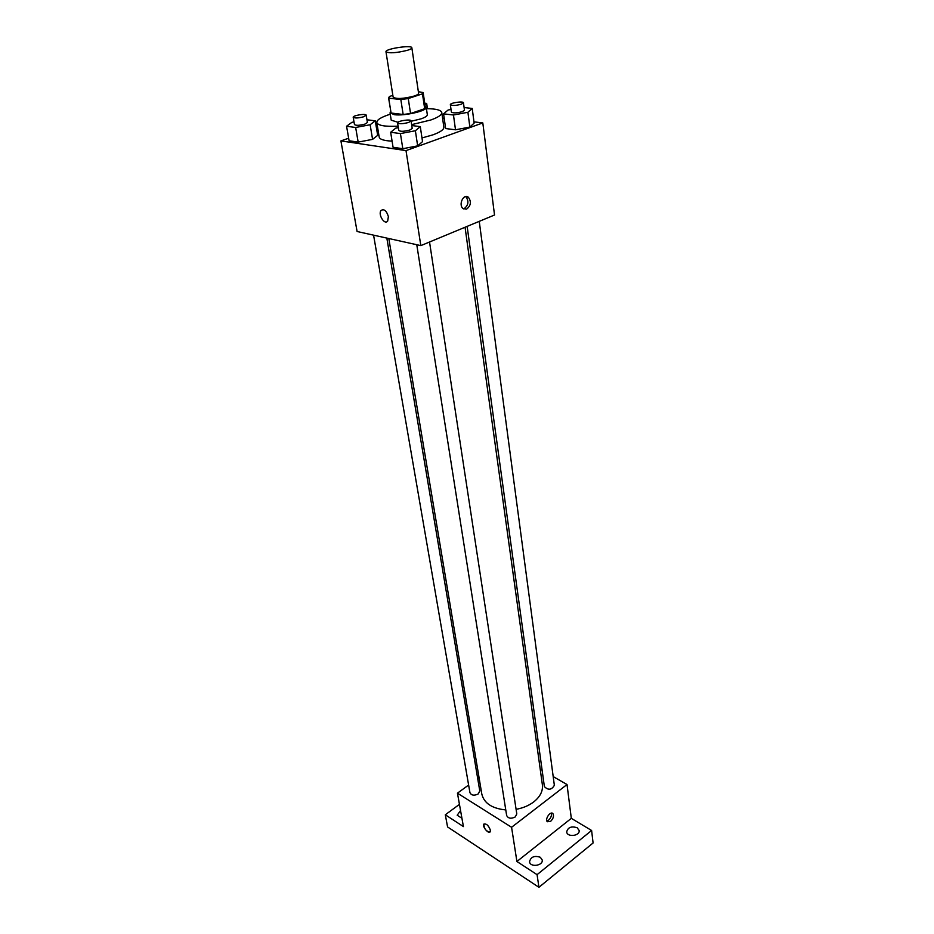 <?xml version="1.0" encoding="UTF-8"?>
<svg xmlns="http://www.w3.org/2000/svg" width="934" height="934" viewBox="0 0 934 934"><rect width="100%" height="100%" fill="white"/><g stroke="black" fill="none" stroke-linecap="round" stroke-linejoin="round"><path stroke-width="1.4" d="M407.341 50.331C396.296 53.005 389.174 53.483 385.976 51.744C384.936 48.825 411.976 44.68 411.847 47.786C411.871 48.533 410.365 49.385 407.341 50.331M411.847 47.786L418.595 93.248C418.642 94.1 417.171 95.035 414.206 96.05C403.36 98.841 396.331 99.202 393.132 97.148L385.976 51.744M410.551 113.528L403.149 114.485L391.077 113.026L388.707 98.187L400.826 99.518L408.263 98.549L410.551 113.528L424.678 108.706L425.344 107.422L423.16 92.571L418.374 91.695M392.852 95.361L389.361 96.517L388.707 98.187M408.263 98.549L422.483 93.82L423.16 92.571M403.149 114.485L400.826 99.518M424.678 108.706L422.483 93.82M391.077 113.026L388.579 97.86M390.751 111.45L390.05 112.827L394.3 114.695C404.34 116.201 427.632 110.772 426.243 107.282L425.157 106.184M397.966 122.284L391.218 120.171L390.05 112.827M426.243 107.282L427.317 114.648C427.387 115.933 425.332 117.322 421.141 118.816L411.112 121.28M426.441 108.671C435.921 108.729 441.035 110.025 441.782 112.559C441.91 114.847 438.256 117.334 430.819 119.996L411.625 124.642M398.106 126.172C385.03 126.779 377.92 125.553 376.799 122.506C376.752 119.856 381.235 117.089 390.272 114.205M441.782 112.559L443.848 127.187C443.989 129.569 440.369 132.114 432.967 134.835L421.981 137.952M392.082 141.127C384.072 140.765 379.776 139.411 379.192 137.088L376.799 122.506M354.009 121.934L351.884 122.331L346.561 126.242L349.106 140.765L358.177 142.108L372.584 139.364L377.675 135.337L375.281 120.836L366.945 119.762M377.745 128.262L376.577 128.659M348.662 138.232L340.91 140.906L406.01 150.607L482.808 122.926L473.97 121.864M444.199 118.291L442.564 118.093M398.339 127.654L395.771 128.145L390.657 132.254L393.062 147.268L402.811 148.716L417.661 145.867L422.53 141.629L420.288 126.627L411.766 125.53M451.029 109.465L448.075 110.025L443.568 113.855L445.646 128.542L455.5 129.803L469.86 127.059L474.133 123.113L472.219 108.437L464.093 107.55M340.91 140.906L357.092 231.504L420.825 245.619L406.01 150.607M388.381 216.595L387.68 221.066C384.645 225.433 377.721 214.318 381.072 210.454C384.096 208.667 386.536 210.71 388.381 216.595C386.536 210.71 384.108 208.656 381.072 210.454L381.072 210.454C377.721 214.318 384.645 225.421 387.68 221.054M420.825 245.619L494.53 215.007L482.808 122.926M466.626 209.111L463.147 208.632C458.057 205.06 463.544 193.14 468.378 197.249C471.507 201.709 470.923 205.655 466.626 209.111M465.587 196.584L465.926 196.817C469.055 201.265 468.471 205.211 464.186 208.656L463.474 208.866M465.062 227.254L542.385 784.829C543.074 791.051 540.179 796.749 533.711 801.932C528.807 805.622 522.947 808.085 516.093 809.323M505.773 809.93C492.066 808.529 484.081 803.252 481.816 794.098L388.813 238.532M467.14 226.378L544.382 786.591C548.281 790.433 551.609 790.001 554.352 785.307L479.247 221.358M386.839 238.088L479.784 790.946L478.266 793.912C474.262 795.896 471.483 795.488 469.942 792.686L373.577 235.158M429.535 241.999L516.794 813.911L515.311 816.911C511.155 819.001 508.259 818.534 506.648 815.499L416.774 244.72M468.611 785.039L457.45 793.176L511.575 827.279L567.02 784.537L553.197 776.586M542.129 770.211L540.214 769.102M479.037 777.438L477.683 778.431M511.575 827.279L516.911 861.498L537.073 874.656L538.941 887.3L447.573 826.94L445.308 814.775L463.416 826.59L457.45 793.176M490.373 830.139L490.175 831.785C488.669 834.482 482.037 826.497 483.835 824.173C486.334 823.403 488.517 825.399 490.373 830.139M538.941 887.3L593.09 842.982L591.607 830.478L571.316 818.347L567.02 784.537M516.911 861.498L571.316 818.347M550.628 821.36L547.324 821.733C544.604 819.27 550.441 810.735 552.893 813.584C554.131 815.954 553.372 818.546 550.628 821.36M551.329 813.117C551.831 815.604 550.92 817.939 548.608 820.134L546.869 820.963M489.941 832.042C486.089 831.377 484.057 828.75 483.847 824.173L484.081 823.916M461.933 818.277L457.181 815.219L460.555 810.607M459.446 804.361L445.308 814.775M540.331 857.272L542.21 859.969C543.366 865.725 530.092 867.639 529.543 861.79C530.745 856.875 534.341 855.369 540.331 857.272M577.177 827.746L579.138 830.478C580.142 836.012 567.101 837.518 566.693 831.914C567.884 827.337 571.386 825.948 577.177 827.746M537.073 874.656L591.607 830.478M443.568 113.855L453.469 115.01L467.911 112.278L472.219 108.437M463.462 102.798L464.455 110.2L462.353 111.648C456.761 113.119 453.107 113.271 451.391 112.092L450.363 104.701C449.803 102.88 463.521 100.895 463.462 102.798L461.349 104.223C455.745 105.682 452.079 105.846 450.363 104.701M445.646 128.542L455.5 129.803L453.469 115.01M455.5 129.803L469.86 127.059L467.911 112.278M469.86 127.059L474.133 123.113M424.958 104.795L426.675 103.429L424.725 103.207M427.433 108.671L426.675 103.429M390.657 132.254L400.429 133.585L415.373 130.748L420.288 126.627M411.053 120.836L412.209 128.413L409.874 130.013C404.177 131.542 400.488 131.694 398.783 130.48L397.592 122.914C396.973 120.988 411.065 118.828 411.053 120.836L408.707 122.424C402.998 123.942 399.297 124.105 397.592 122.914M393.062 147.268L402.811 148.716L400.429 133.585M402.811 148.716L417.661 145.867L415.373 130.748M417.661 145.867L422.53 141.629M346.561 126.242L355.656 127.479L370.133 124.747L375.281 120.836M366.186 115.174L367.412 122.494L365.019 124.07C359.567 125.518 356.052 125.681 354.476 124.584L353.204 117.264C352.597 115.489 366.175 113.306 366.186 115.174L363.781 116.738C358.306 118.163 354.792 118.349 353.204 117.264M349.106 140.765L358.177 142.108L355.656 127.479M358.177 142.108L372.584 139.364L370.133 124.747M372.584 139.364L377.675 135.337M465.926 196.817L468.378 197.249M552.192 813.164L552.893 813.584"/></g></svg>

